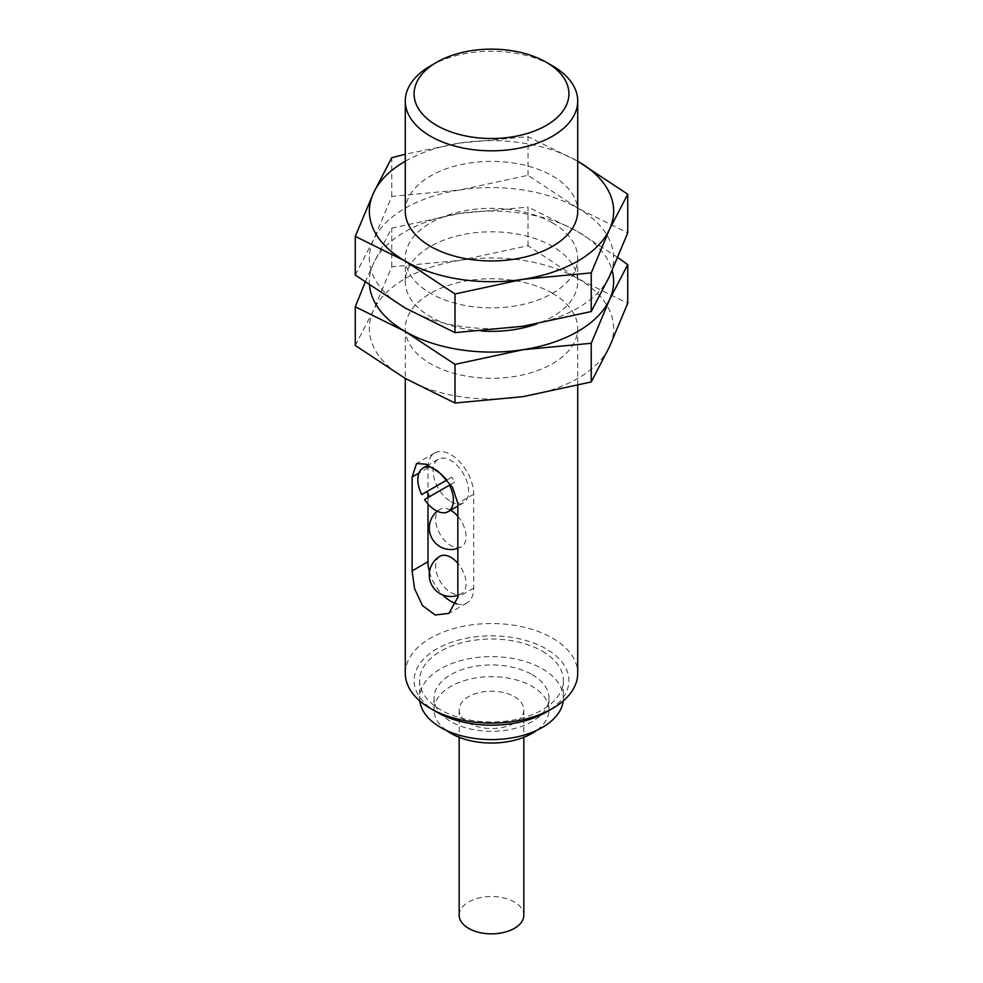 <?xml version="1.0" encoding="UTF-8"?>
<svg xmlns="http://www.w3.org/2000/svg" width="983" height="983" viewBox="0 0 983 983"><rect width="100%" height="100%" fill="white"/><g stroke="black" fill="none" stroke-linecap="round" stroke-linejoin="round"><path stroke-width="0.74" stroke-dasharray="4.92 3.69" d="M444.93 477.738A25.153 14.524 -120 0 0 433.552 468.264M355.256 345.451L373.515 310.259L391.762 266.798L459.884 260.384L528.006 245.713L577.869 278.644A122.15 70.518 180 0 1 609.485 346.766A122.15 70.518 180 0 1 523.116 396.628A122.15 70.518 180 0 1 405.131 378.381A122.15 70.518 180 0 1 373.515 310.259A122.15 70.518 180 0 1 459.884 260.384A122.15 70.518 180 0 1 577.869 278.644L627.744 303.305M552.471 293.315A86.221 49.777 180 0 1 577.721 328.506A86.221 49.777 180 0 1 491.5 378.295A86.221 49.777 180 0 1 405.279 328.506A86.221 49.777 180 0 1 458.508 282.514A86.221 49.777 180 0 1 552.471 293.315M459.172 915.185A32.328 18.665 180 0 1 479.126 897.934A32.328 18.665 180 0 1 514.367 901.989A32.328 18.665 180 0 1 523.828 915.185M514.367 696.652A32.328 18.665 180 0 1 523.828 709.849A32.328 18.665 180 0 1 491.5 728.514A32.328 18.665 180 0 1 459.172 709.849A32.328 18.665 180 0 1 479.126 692.597A32.328 18.665 180 0 1 514.367 696.652M446.343 730.381A57.481 33.189 180 0 1 434.019 709.849A57.481 33.189 180 0 1 469.505 679.192A57.481 33.189 180 0 1 532.147 686.38A57.481 33.189 180 0 1 548.981 709.849A57.481 33.189 180 0 1 536.657 730.381M532.147 674.645A57.481 33.189 180 0 1 548.981 698.114A57.481 33.189 180 0 1 491.5 731.303A57.481 33.189 180 0 1 434.019 698.114A57.481 33.189 180 0 1 469.505 667.457A57.481 33.189 180 0 1 532.147 674.645M419.815 700.977A71.857 41.483 180 0 1 419.643 698.114A71.857 41.483 180 0 1 464.001 659.79A71.857 41.483 180 0 1 542.309 668.784A71.857 41.483 180 0 1 563.357 698.114A71.857 41.483 180 0 1 563.185 700.977M542.309 651.176A71.857 41.483 180 0 1 563.357 680.519A71.857 41.483 180 0 1 491.5 722.001A71.857 41.483 180 0 1 419.643 680.519A71.857 41.483 180 0 1 464.001 642.182A71.857 41.483 180 0 1 542.309 651.176M436.759 712.11A77.411 44.69 180 0 1 436.771 648.915A77.411 44.69 180 0 1 546.229 648.915A77.411 44.69 180 0 1 546.241 712.11M405.279 673.318A86.221 49.777 180 0 1 458.508 627.326A86.221 49.777 180 0 1 552.471 638.114A86.221 49.777 180 0 1 577.721 673.318M528.006 245.713L528.006 207.057L459.884 213.458L391.762 228.13L373.515 263.321L365.185 282.195M617.816 257.497L577.869 231.705L528.006 207.057M391.762 266.798L391.762 228.13M355.256 275.056L373.515 239.852L391.762 196.391L459.884 189.989A122.15 70.518 180 0 1 577.869 208.236A122.15 70.518 180 0 1 609.485 276.358A122.15 70.518 180 0 1 523.116 326.233A122.15 70.518 180 0 1 405.131 307.974A122.15 70.518 180 0 1 373.515 239.852A122.15 70.518 180 0 1 459.884 189.989L528.006 175.318L577.869 208.236L627.744 232.897M552.471 222.908A86.221 49.777 180 0 1 577.721 258.111A86.221 49.777 180 0 1 491.5 307.888A86.221 49.777 180 0 1 405.279 258.111A86.221 49.777 180 0 1 458.508 212.119A86.221 49.777 180 0 1 552.471 222.908M481.645 331.025A86.221 49.777 180 0 1 405.279 281.58A86.221 49.777 180 0 1 458.508 235.588A86.221 49.777 180 0 1 552.471 246.377A86.221 49.777 180 0 1 577.721 281.58A86.221 49.777 180 0 1 536.841 323.923M369.51 285.217A122.15 70.518 180 0 1 373.515 263.321A122.15 70.518 180 0 1 459.884 213.458A122.15 70.518 180 0 1 577.869 231.705A122.15 70.518 180 0 1 612.139 270.534M391.762 196.391L391.762 157.722M528.006 175.318L528.006 136.649L459.884 143.051L405.279 154.233M577.869 161.31L528.006 136.649M430.529 65.836A86.221 49.777 180 0 1 552.471 65.836M405.279 211.173A86.221 49.777 180 0 1 458.508 165.181A86.221 49.777 180 0 1 552.471 175.969A86.221 49.777 180 0 1 577.721 211.173M405.279 161.224A122.15 70.518 180 0 1 459.884 143.051A122.15 70.518 180 0 1 577.721 161.224M456.739 603.82A32.328 18.665 -120 0 0 467.023 602.911A32.328 18.665 -120 0 0 473.72 588.117L473.72 494.24A32.328 18.665 -120 0 0 459.602 461.703A32.328 18.665 -120 0 0 434.683 453.04A32.328 18.665 -120 0 0 428.121 465.082M428.121 465.131A32.328 18.665 -120 0 0 427.986 467.847L427.986 493.945M427.986 497.558L427.986 503.996M429.497 571.995A32.328 18.665 -120 0 0 442.694 594.862M440.077 556.243A21.552 12.447 -120 0 0 436.771 573.519A21.552 12.447 -120 0 0 450.853 592.516A21.552 12.447 -120 0 0 461.629 593.585A21.552 12.447 -120 0 0 457.845 563.308M450.595 510.226A21.552 12.447 -120 0 0 440.077 509.305A21.552 12.447 -120 0 0 436.771 526.581A21.552 12.447 -120 0 0 450.853 545.577A21.552 12.447 -120 0 0 461.629 546.646A21.552 12.447 -120 0 0 457.845 516.37M450.853 501.576A25.153 14.524 -120 0 0 463.423 502.829A25.153 14.524 -120 0 0 463.423 473.781A25.153 14.524 -120 0 0 438.283 459.27A25.153 14.524 -120 0 0 436.931 485.762A25.153 14.524 -120 0 0 450.853 501.576M451.75 477.21L446.995 479.95L451.75 477.21A25.153 14.524 -120 0 1 454.625 482.186L450.632 484.484M454.625 482.186L424.558 499.548M473.72 494.24L457.845 503.407M473.72 588.117L457.845 597.271M427.986 467.847L418.942 473.069M459.172 709.849L459.172 737.287M523.828 709.849L523.828 737.287M434.019 698.114L434.019 709.849M548.981 698.114L548.981 709.849M419.643 680.519L419.643 698.114M563.357 680.519L563.357 698.114M405.279 328.506L405.279 378.467M577.721 328.506L577.721 385.459M405.279 258.111L405.279 281.58M577.721 258.111L577.721 281.58M434.683 453.04L416.546 463.521M467.023 602.911L448.875 613.392M438.283 459.27L428.17 465.106M463.423 502.829L457.845 506.048M440.077 509.305A21.552 21.552 0 0 0 437.263 511.246M457.845 548.367A21.552 21.552 0 0 0 461.629 546.646M457.845 595.305A21.552 21.552 0 0 0 461.629 593.585"/><path stroke-width="1.47" d="M421.682 494.572L446.995 479.95L421.682 494.572A25.153 14.524 -120 0 1 423.034 468.068A25.153 14.524 -120 0 1 433.552 468.264M446.663 480.146A25.153 14.524 -120 0 0 444.93 477.738M627.744 264.636L627.744 303.305L609.485 346.766L591.238 381.957L523.116 396.628L454.994 403.03L405.131 378.381L355.256 345.451L355.256 306.782L405.131 331.443L454.994 364.361L523.116 349.69L591.238 343.288L609.485 299.827L627.744 264.636L617.816 257.497M523.828 737.287L523.828 915.185A32.328 18.665 180 0 1 491.5 933.85A32.328 18.665 180 0 1 459.172 915.185L459.172 737.287M536.657 730.381A57.481 33.189 180 0 1 446.343 730.381M563.185 700.977A71.857 41.483 180 0 1 491.5 739.597A71.857 41.483 180 0 1 419.815 700.977M577.721 385.459L577.721 673.318A86.221 49.777 180 0 1 552.471 708.51L546.241 712.11A77.411 44.69 180 0 1 436.759 712.11L430.529 708.51A86.221 49.777 180 0 1 405.279 673.318L405.279 378.467M552.471 708.51A86.221 49.777 180 0 1 430.529 708.51M457.845 503.407L457.845 597.271L448.875 613.392L435.186 614.989L422.481 605.565L414.543 588.645L412.123 570.877L412.123 477.013L416.546 463.521L426.241 464.222L439.929 473.081L452.536 487.31L457.845 503.407M365.185 282.195L355.256 306.782M454.994 403.03L454.994 364.361M591.238 381.957L591.238 343.288M627.744 194.229L627.744 232.897L609.485 276.358L591.238 311.55L523.116 326.233L454.994 332.635L405.131 307.974L355.256 275.056L355.256 236.387L405.131 261.036L454.994 293.966L523.116 279.295L591.238 272.893L609.485 229.432L627.744 194.229L577.869 161.31A122.15 70.518 180 0 1 609.485 229.432A122.15 70.518 180 0 1 523.116 279.295A122.15 70.518 180 0 1 405.131 261.036A122.15 70.518 180 0 1 373.515 192.926L355.256 236.387M536.841 323.923A86.221 49.777 180 0 1 481.645 331.025M612.139 270.534A122.15 70.518 180 0 1 609.485 299.827A122.15 70.518 180 0 1 523.116 349.69A122.15 70.518 180 0 1 405.131 331.443A122.15 70.518 180 0 1 369.51 285.217M591.238 311.55L591.238 272.893M454.994 332.635L454.994 293.966M405.279 154.233L391.762 157.722L373.515 192.926A122.15 70.518 180 0 1 405.279 161.224M552.471 65.836L546.241 62.236A77.411 44.69 180 0 1 546.241 62.236A77.411 44.69 180 0 1 546.229 125.443A77.411 44.69 180 0 1 436.771 125.443A77.411 44.69 180 0 1 436.759 62.236A77.411 44.69 180 0 1 546.229 62.236L552.471 65.836A86.221 49.777 180 0 1 577.721 101.04A86.221 49.777 180 0 1 491.5 150.817A86.221 49.777 180 0 1 405.279 101.04A86.221 49.777 180 0 1 430.529 65.836L436.759 62.236M577.721 101.04L577.721 211.173A86.221 49.777 180 0 1 491.5 260.95A86.221 49.777 180 0 1 405.279 211.173L405.279 101.04M427.986 493.945L427.986 497.558M427.986 503.996L427.986 561.711A32.328 18.665 -120 0 0 429.497 571.995M442.694 594.862A32.328 18.665 -120 0 0 456.739 603.82M457.845 563.308A21.552 12.447 -120 0 0 450.853 557.312A21.552 12.447 -120 0 0 440.077 556.243A21.552 21.552 0 0 0 457.845 595.305M457.845 516.37A21.552 12.447 -120 0 0 450.853 510.374A21.552 12.447 -120 0 0 450.595 510.226M450.632 484.484L449.538 485.123A25.153 14.524 -120 0 1 448.187 511.627A25.153 14.524 -120 0 1 435.616 510.374A25.153 14.524 -120 0 1 424.558 499.548L449.538 485.123M426.769 491.635A25.153 14.524 -120 0 0 429.632 496.612M418.942 473.069L412.123 477.013M427.986 561.711L412.123 570.877M428.17 465.106L423.034 468.068M457.845 506.048L448.187 511.627M437.263 511.246A21.552 21.552 0 0 0 457.845 548.367"/></g></svg>
